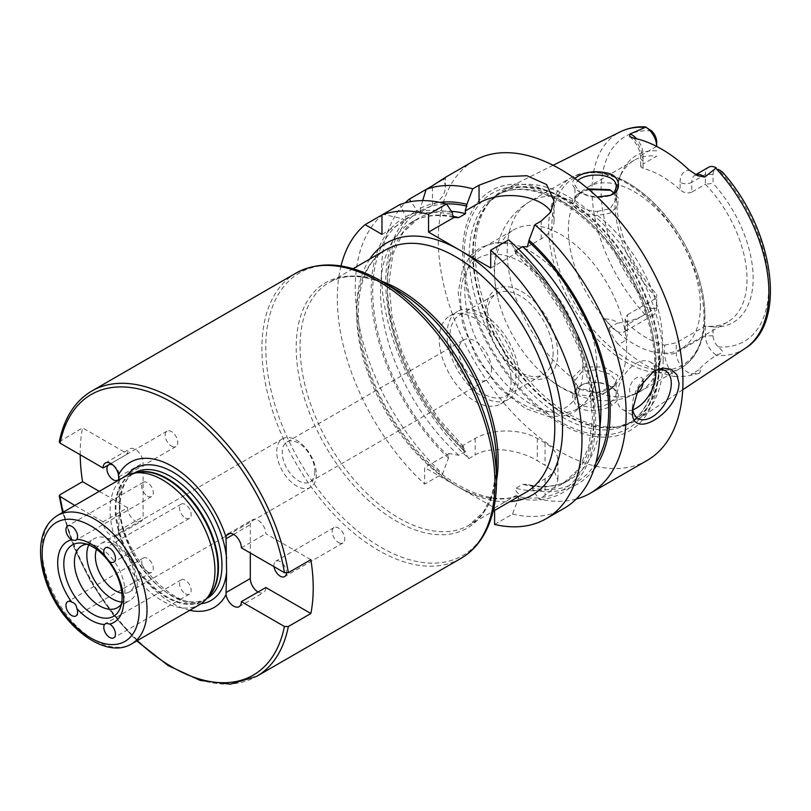 <?xml version="1.0" encoding="UTF-8"?>
<svg xmlns="http://www.w3.org/2000/svg" width="811" height="811" viewBox="0 0 811 811"><rect width="100%" height="100%" fill="white"/><g stroke="black" fill="none" stroke-linecap="round" stroke-linejoin="round"><path stroke-width="0.61" stroke-dasharray="4.05 3.04" d="M147.49 571.846A8.242 4.754 -120 0 0 151.606 572.252A8.242 4.754 -120 0 0 151.606 562.743A8.242 4.754 -120 0 0 143.375 557.988A8.242 4.754 -120 0 0 142.107 564.588A8.242 4.754 -120 0 0 147.49 571.846M185.354 593.713A8.242 4.754 -120 0 0 189.47 594.118A8.242 4.754 -120 0 0 189.47 584.599A8.242 4.754 -120 0 0 181.238 579.845A8.242 4.754 -120 0 0 179.971 586.444A8.242 4.754 -120 0 0 185.354 593.713M185.354 517.976A8.242 4.754 -120 0 0 189.47 518.391A8.242 4.754 -120 0 0 189.47 508.872A8.242 4.754 -120 0 0 181.238 504.118A8.242 4.754 -120 0 0 179.971 510.717A8.242 4.754 -120 0 0 185.354 517.976M147.49 496.119A8.242 4.754 -120 0 0 151.606 496.525A8.242 4.754 -120 0 0 151.606 487.016A8.242 4.754 -120 0 0 143.375 482.261A8.242 4.754 -120 0 0 142.107 488.861A8.242 4.754 -120 0 0 147.49 496.119M338.461 542.539A8.901 5.14 -120 0 0 342.921 542.985A8.901 5.14 -120 0 0 342.921 532.705A8.901 5.14 -120 0 0 334.01 527.566A8.901 5.14 -120 0 0 332.652 534.692A8.901 5.14 -120 0 0 338.461 542.539M274.027 566.676A8.901 5.14 60 0 1 275.76 561.192A8.901 5.14 60 0 1 280.211 561.638A8.901 5.14 60 0 1 286.486 573.154M171.476 446.131A8.901 5.14 -120 0 0 175.926 446.567A8.901 5.14 -120 0 0 175.926 436.288A8.901 5.14 -120 0 0 167.015 431.148A8.901 5.14 -120 0 0 165.657 438.285A8.901 5.14 -120 0 0 171.476 446.131M113.053 465.129A8.901 5.14 60 0 1 113.216 465.22A8.901 5.14 60 0 1 118.872 478.956M310.866 559.702L265.846 533.699A10.989 6.346 -120 0 0 261.051 522.649A10.989 6.346 -120 0 0 252.586 519.709A10.989 6.346 -120 0 0 250.305 524.737L250.305 552.98M258.07 592A10.989 6.346 -120 0 0 263.565 592.547A10.989 6.346 -120 0 0 265.846 587.519M241.374 547.83L265.846 533.699M118.923 480L119.41 510.261L118.477 532.604A10.989 6.346 60 0 1 116.378 535.818A10.989 6.346 60 0 1 107.914 532.878A10.989 6.346 60 0 1 103.119 521.818L127.591 507.696A10.989 6.346 -120 0 0 132.386 518.746A10.989 6.346 -120 0 0 140.85 521.686A10.989 6.346 -120 0 0 143.121 516.658L143.121 462.848A10.989 6.346 -120 0 0 138.326 451.798A10.989 6.346 -120 0 0 129.861 448.848A10.989 6.346 -120 0 0 127.591 453.876L82.56 427.884L59.264 441.823M80.218 454.778A164.765 95.13 60 0 1 82.56 427.884M99.266 491.344L127.591 507.696M110.884 463.517L127.591 453.876M103.119 521.818L74.805 505.466M189.754 610.328A83.837 48.407 60 0 1 118.477 532.604M125.472 476.219A74.146 42.811 -120 0 0 125.462 561.83A74.146 42.811 -120 0 0 199.607 604.641M86.868 544.211A35.704 20.61 60 0 1 90.65 544.303A35.704 20.61 60 0 1 124.904 591.3A35.704 20.61 60 0 1 123.242 600.748A35.704 20.61 60 0 1 121.427 604.063M88.754 544.911A35.704 20.61 60 0 1 94.208 538.656A35.704 20.61 60 0 1 121.711 548.226A35.704 20.61 60 0 1 137.292 584.153A35.704 20.61 60 0 1 129.902 600.495A35.704 20.61 60 0 1 121.762 602.086M96.529 549.321A28.01 16.169 60 0 1 101.182 543.502A28.01 16.169 60 0 1 122.775 551.014A28.01 16.169 60 0 1 135.001 579.196A28.01 16.169 60 0 1 129.192 592.02A28.01 16.169 60 0 1 121.843 593.145M316.331 474.506A28.01 16.169 60 0 1 310.532 487.33A28.01 16.169 60 0 1 282.522 471.161A28.01 16.169 60 0 1 282.522 438.812A28.01 16.169 60 0 1 304.105 446.324A28.01 16.169 60 0 1 316.331 474.506M314.85 471.323A23.063 13.321 60 0 1 310.076 481.886A23.063 13.321 60 0 1 287.003 468.565A23.063 13.321 60 0 1 287.003 441.934A23.063 13.321 60 0 1 304.784 448.108A23.063 13.321 60 0 1 314.85 471.323M491.476 369.35A23.063 13.321 -120 0 0 481.41 346.135A23.063 13.321 -120 0 0 463.628 339.961A23.063 13.321 -120 0 0 463.628 366.592A23.063 13.321 -120 0 0 486.701 379.913A23.063 13.321 -120 0 0 491.476 369.35M340.995 265.967A173.007 99.885 -120 0 0 424.68 484.096L424.68 467.562L494.588 507.919L494.588 510.443M632.783 409.819A27.462 15.855 -60 0 1 622.605 409.504A27.462 15.855 -60 0 1 622.605 377.794A27.462 15.855 -60 0 1 650.067 361.939A27.462 15.855 -60 0 1 655.42 370.597M632.539 407.994A27.462 15.855 -60 0 1 632.448 405.895A27.462 15.855 -60 0 1 651.872 372.269A27.462 15.855 -60 0 1 652.855 371.722M635.915 393.791A9.61 5.545 -60 0 1 629.539 389.615A9.61 5.545 -60 0 1 635.956 378.098A9.61 5.545 -60 0 1 643.082 380.927M474.1 160.781A173.007 99.885 -120 0 0 474.1 360.55A173.007 99.885 -120 0 0 647.107 460.435M576.205 499.059A173.007 99.885 60 0 1 538.768 498.937L545.073 495.308L554.612 487.837L557.938 480.061L554.612 472.387L545.073 465.25A173.007 99.885 60 0 1 537.308 460.76C521.007 450.47 491.496 444.996 475.165 454.941L468.87 458.58A173.007 99.885 60 0 1 405.196 202.872M426.15 189.419L443.222 179.555L445.31 177.406M422.663 200.611L420.311 208.386L420.22 212.279L432.445 205.224A43.936 25.364 0 0 0 445.32 187.29A43.936 25.364 0 0 0 443.222 179.555M381.961 234.369L405.835 220.582L405.743 216.79L399.914 204.565M420.22 212.279L416.976 210.302L410.954 201.604M381.961 214.925L383.076 214.286L402.418 218.717L405.835 220.582M468.87 458.58L463.03 449.73L462.483 445.736L465.565 451.362L458.762 455.285L449.02 453.511L448.463 458.134L442.634 473.725L424.68 484.096M405.743 216.79A158.713 91.633 60 0 1 452.356 212.705M463.03 449.73A158.713 91.633 60 0 1 416.976 210.302M494.588 524.453L512.532 514.093L518.371 498.491L518.918 493.869C516.313 492.125 515.289 490.25 515.837 488.242L522.639 484.319L527.17 484.441L532.381 486.093L545.073 478.774A43.936 25.364 0 0 0 557.938 460.83A43.936 25.364 0 0 0 545.073 442.897L537.308 438.416A43.936 25.364 0 0 0 475.165 438.416L462.483 445.736M494.588 507.919L518.918 493.869M532.381 486.093L532.939 490.087L538.768 498.937M449.02 453.511L424.68 467.562M420.311 208.386A158.713 91.633 60 0 1 439.755 202.365M593.916 469.387A158.713 91.633 60 0 1 532.939 490.087M383.076 214.286A173.007 99.885 -120 0 0 442.634 473.725M448.463 458.134A158.713 91.633 60 0 1 402.418 218.717M527.393 246.818L541.19 238.86A43.936 25.364 0 0 0 554.055 220.916A43.936 25.364 0 0 0 551.014 211.651M490.706 268.005L516.141 253.316L514.488 250.437L514.488 248.582L508.649 239.853M518.493 249.038L515.837 250.569L516.141 253.316L515.35 252.87L540.673 280.555L562.337 313.168L578.861 348.507L589.131 384.171L592.486 417.695L588.806 446.699L578.578 469.133L562.824 483.731A151.039 87.203 60 0 1 515.837 488.242M514.488 248.582A158.713 91.633 60 0 1 595.629 417.604A158.713 91.633 60 0 1 518.371 498.491M512.532 514.093A173.007 99.885 -120 0 0 564.081 508.365M511.092 380.673A50.799 29.328 60 0 1 500.569 403.929A50.799 29.328 60 0 1 449.76 374.601A50.799 29.328 60 0 1 449.77 315.935A50.799 29.328 60 0 1 488.911 329.55A50.799 29.328 60 0 1 511.092 380.673M518.858 376.192A50.799 29.328 60 0 1 508.335 399.448A50.799 29.328 60 0 1 457.536 370.12A50.799 29.328 60 0 1 457.536 311.454A50.799 29.328 60 0 1 496.677 325.069A50.799 29.328 60 0 1 518.858 376.192M515.948 374.51A46.683 26.956 60 0 1 506.277 395.88A46.683 26.956 60 0 1 459.594 368.924A46.683 26.956 60 0 1 459.594 315.023A46.683 26.956 60 0 1 495.562 327.532A46.683 26.956 60 0 1 515.948 374.51M553.102 353.059A46.683 26.956 60 0 1 543.431 374.429A46.683 26.956 60 0 1 496.748 347.473A46.683 26.956 60 0 1 496.748 293.572A46.683 26.956 60 0 1 532.726 306.082A46.683 26.956 60 0 1 553.102 353.059M557.694 353.768A50.799 29.328 -120 0 0 503.803 286.739A50.799 29.328 -120 0 0 503.803 358.584A50.799 29.328 -120 0 0 557.694 353.768M610.703 190.25L618.337 197.884L617.577 206.552L609.426 213.354L597.413 215.341A109.84 63.42 60 0 1 662.526 341.451A109.84 63.42 60 0 1 639.778 391.733A109.84 63.42 60 0 1 597.413 392.362L597.464 393.193L579.338 389.25L574.958 381.525L575.05 380.258L572.302 377.865L577.26 387.709L597.413 392.362L614.596 385.722L617.952 375.452L603.881 367.018L583.383 366.876L572.302 377.865A109.84 63.42 60 0 1 510.93 281.407A109.84 63.42 60 0 1 529.938 201.473A109.84 63.42 60 0 1 572.302 200.844L576.53 195.127L588.857 189.48M575.05 380.258L582.034 371.55L596.531 369.765L610.46 374.358L616.147 381.545L612.498 387.334L610.146 388.905L597.464 393.193M626.629 348.72A93.366 53.901 60 0 1 607.287 391.47A93.366 53.901 60 0 1 541.272 372.34A93.366 53.901 60 0 1 497.478 296.481A93.366 53.901 60 0 1 513.921 229.746A93.366 53.901 60 0 1 549.939 229.219A93.366 53.901 60 0 1 626.629 348.72M588.178 188.902L578.628 193.505L575.05 198.401C573.022 204.656 585.846 211.499 597.464 211.336L597.413 215.341C584.68 215.452 570.346 207.778 572.302 200.844L575.05 198.401L574.969 199.334L574.958 185.455M610.146 402.286C613.521 400.37 615.529 397.623 616.157 394.055C616.025 390.912 613.785 388.175 609.416 385.833C601.63 381.869 593.358 381.16 584.599 383.704C578.375 386.279 575.161 390.182 574.969 395.403C573.205 408.602 599.664 410.599 610.146 402.286L612.143 405.206C604.469 411.025 582.521 413.64 576.246 405.297C569.768 396.863 572.049 389.858 583.079 384.272C592.882 381.403 602.188 382.214 611.018 386.685C620.638 392.838 621.013 399.012 612.143 405.206M597.464 211.336L610.146 208.741L616.147 199.313L613.653 192.775M609.456 195.694L608.625 196.039C598.031 198.665 588.451 197.347 579.875 192.075L574.979 185.455L577.736 180.63M653.413 314.932L624.227 331.79L625.109 327.897L625.109 318.835L627.521 314.719L627.521 324.532L656.687 307.693L656.687 294.363L656.687 307.693A15.814 9.134 60 0 1 653.413 314.932A15.814 9.134 60 0 1 645.789 314.313L645.039 314.556C636.392 319.493 627.197 322.332 617.475 323.072C615.265 320.497 610.977 319.108 604.611 318.905L611.261 326.661A15.814 9.134 -120 0 0 620.8 332.49A15.814 9.134 -120 0 0 624.247 331.77A15.814 9.134 -120 0 0 627.521 324.532A8.242 4.754 0 0 0 625.109 327.897A8.242 4.754 0 0 0 627.521 331.263A24.056 13.888 60 0 1 617.293 343.367C613.248 337.498 610.45 332.449 608.899 328.232C605.604 324.998 604.175 321.886 604.611 318.905M617.293 343.367A127.52 73.629 -120 0 0 674.793 376.568A24.056 13.888 60 0 1 664.564 352.653L664.564 345.151A93.366 53.901 60 0 1 627.521 323.761L627.521 331.263M664.564 345.151L676.222 342.83L676.222 352.653A15.814 9.134 -120 0 0 682.943 368.376A15.814 9.134 -120 0 0 692.472 373.547L699.133 373.476L690.496 375.341C686.988 376.223 681.757 376.628 674.793 376.568M699.133 373.476C701.049 371.114 700.897 369.938 698.687 369.958C702.255 365.66 707.973 360.824 715.86 355.441L716.285 355.015A15.814 9.134 60 0 1 705.388 335.815L705.388 326.022L713.072 326.924L713.072 335.815A10.381 5.991 -120 0 0 718.222 346.875C725.683 353.626 722.662 352.491 716.285 355.015M663.175 359.962A132.963 76.771 60 0 1 637.943 419.399A132.963 76.771 60 0 1 621.834 426.018A132.963 76.771 60 0 1 502.668 344.057A132.963 76.771 60 0 1 491.273 199.881A132.963 76.771 60 0 1 505.06 189.237A132.963 76.771 60 0 1 606.669 227.779A132.963 76.771 60 0 1 663.175 359.962M574.847 178.532C570.954 182.678 572.069 186.824 578.202 190.99C583.251 194.234 589.607 196.232 597.241 196.982M645.789 314.313L644.36 306.599L651.537 308.373A10.381 5.991 -120 0 0 656.687 303.253M656.687 146.416L656.687 141.905M656.687 150.795A96.539 55.736 -120 0 0 621.114 173.919A96.539 55.736 -120 0 0 656.687 294.363M649.135 129.071L644.907 126.82M627.521 314.719L656.687 297.911M656.646 297.901A93.366 53.901 60 0 1 619.32 178.288A93.366 53.901 60 0 1 634.314 160.243A93.366 53.901 60 0 1 656.646 156.178L643.052 164.025L643.052 154.212A15.814 9.134 -120 0 0 636.594 138.782M720.198 170.097L718.222 169.347A10.381 5.991 -120 0 0 713.072 174.466L713.072 183.347L705.388 184.249L705.388 174.466A15.814 9.134 60 0 1 708.662 167.218M713.072 326.924A96.539 55.736 -120 0 0 753.145 278.264A96.539 55.736 -120 0 0 713.072 183.347M625.109 318.835L627.521 323.761M691.753 192.146C687.769 193.738 683.886 192.967 680.105 189.835L680.105 182.333A8.242 4.754 0 0 0 691.753 182.333L691.753 192.146L705.388 184.249M633.847 138.174A24.056 13.888 60 0 1 643.052 160.943L643.052 168.445A93.366 53.901 60 0 1 680.105 189.835M643.052 168.445L640.639 166.64L643.052 164.025M705.347 184.3A93.366 53.901 60 0 1 747.012 279.217A93.366 53.901 60 0 1 727.68 321.957A93.366 53.901 60 0 1 705.347 326.022L676.222 342.83M700.4 306.132A93.366 53.901 60 0 1 681.058 348.872A93.366 53.901 60 0 1 587.691 294.971A93.366 53.901 60 0 1 587.691 187.159A93.366 53.901 60 0 1 659.647 212.168A93.366 53.901 60 0 1 700.4 306.132M596.835 365.923A93.366 53.901 60 0 1 593.946 386.573A93.366 53.901 60 0 1 577.503 408.663A93.366 53.901 60 0 1 484.126 354.762A93.366 53.901 60 0 1 484.137 246.949A93.366 53.901 60 0 1 511.488 243.756A93.366 53.901 60 0 1 596.835 365.923M658.623 367.19A138.61 80.025 -120 0 0 511.599 184.3A138.61 80.025 -120 0 0 511.599 380.329A138.61 80.025 -120 0 0 658.623 367.19M233.609 534.378L250.305 524.737M118.771 530.718L143.121 516.658M118.771 476.909L143.121 462.848M201.027 603.759A76.254 44.027 60 0 1 119.41 510.261M206.947 598.508A72.493 41.858 60 0 1 148.504 576.276A72.493 41.858 60 0 1 119.744 499.819A72.493 41.858 60 0 1 134.444 472.935C129.942 475.327 122.866 481.552 120.707 498.522C112.445 547.466 178.836 620.587 206.947 598.508M119.41 496.626A76.254 44.027 60 0 1 126.942 475.428M137.292 640.619A162.018 93.539 60 0 1 63.146 512.197M296.025 273.104A164.765 95.13 -120 0 0 296.025 463.365A164.765 95.13 -120 0 0 460.79 558.485M60.034 494.7A164.765 95.13 -120 0 0 140.648 643.174A164.765 95.13 -120 0 0 256.57 676.394M91.805 391.014A164.765 95.13 -120 0 0 60.034 440.89M207.961 597.17A72.493 41.858 60 0 1 203.439 600.525A72.493 41.858 60 0 1 130.946 558.667A72.493 41.858 60 0 1 130.946 474.952A72.493 41.858 60 0 1 136.116 472.722M206.602 598.7L203.439 600.525L209.116 595.862A72.605 41.919 60 0 1 130.287 559.053A72.605 41.919 60 0 1 137.819 472.377L130.946 474.952L134.109 473.137M57.5 515.451A74.146 42.811 -120 0 0 57.5 601.073A74.146 42.811 -120 0 0 131.646 643.873M385.722 249.859A140.05 80.857 -120 0 0 364.261 362.081A140.05 80.857 -120 0 0 455.752 485.495A140.05 80.857 -120 0 0 525.771 492.429C507.919 502.496 485.495 500.093 458.499 485.221C423.849 465.626 389.351 422.936 371.985 377.744C361.625 350.869 357.175 326.032 358.614 303.223C360.875 276.886 369.917 259.094 385.722 249.859M369.806 259.044A145.544 84.03 -120 0 0 459.634 487.735A145.544 84.03 -120 0 0 509.855 501.624M381.332 281.093A140.05 80.857 -120 0 0 329.084 282.563A140.05 80.857 -120 0 0 329.073 444.276A140.05 80.857 -120 0 0 469.133 525.133A140.05 80.857 -120 0 0 496.525 480.619M353.059 268.715L329.084 282.563C346.926 272.496 369.36 274.899 396.356 289.77A141.661 81.789 -120 0 0 296.187 347.605A141.661 81.789 -120 0 0 396.356 521.098A141.661 81.789 -120 0 0 496.525 463.263L496.2 472.326L492.105 494.315L483.68 511.65L469.133 525.133L493.108 511.295M381.16 280.991A163.153 94.198 -120 0 0 265.785 347.605A163.153 94.198 -120 0 0 381.16 547.425A163.153 94.198 -120 0 0 496.525 480.822M432.445 205.224L432.445 185.78M448.463 456.258A156.523 90.376 60 0 1 404.567 219.953M458.762 455.285A151.039 87.203 60 0 1 411.785 222.123A151.039 87.203 60 0 1 452.69 216.284M405.743 219.274A156.523 90.376 60 0 1 452.356 214.57M420.311 210.87A156.523 90.376 60 0 1 446.273 203.906M465.565 451.362A151.039 87.203 60 0 1 418.577 218.2A151.039 87.203 60 0 1 451.423 211.316M463.03 447.844A156.523 90.376 60 0 1 419.135 211.549M545.073 442.897L545.073 465.25M545.073 478.774L545.073 495.308M537.308 438.416L537.308 460.76M475.165 438.416L475.165 454.941M595.842 462.969A156.523 90.376 60 0 1 532.939 488.202M541.19 238.86L541.19 221.068M599.897 426.89A151.039 87.203 60 0 1 569.616 479.808A151.039 87.203 60 0 1 522.639 484.319M515.837 250.569A151.039 87.203 60 0 1 562.824 483.731L569.616 479.808C557.907 486.57 543.755 488.11 527.17 484.441M514.488 250.437A156.523 90.376 60 0 1 594.078 416.712A156.523 90.376 60 0 1 518.371 496.616M703.978 317.517A109.84 63.42 60 0 1 681.23 367.799A109.84 63.42 60 0 1 571.38 304.389A109.84 63.42 60 0 1 571.38 177.548A109.84 63.42 60 0 1 656.028 206.977A109.84 63.42 60 0 1 703.978 317.517M645.039 314.556A125.087 72.22 60 0 1 620.172 131.879M745.167 348.395A125.087 72.22 60 0 1 715.86 355.441M651.537 130.845A118.497 68.418 -120 0 0 601.083 190.484A118.497 68.418 -120 0 0 651.537 308.373M656.616 146.386L643.052 154.212A8.242 4.754 180 0 0 640.639 157.577A8.242 4.754 180 0 0 643.052 160.943M695.767 174.74A15.814 9.134 -120 0 0 695.027 175.095A15.814 9.134 -120 0 0 691.753 182.333L705.388 174.466L713.072 174.466M718.222 346.875A118.497 68.418 -120 0 0 768.676 287.236A118.497 68.418 -120 0 0 718.222 169.347M713.072 335.815L705.388 335.815L676.222 352.653A8.242 4.754 180 0 1 664.564 352.653M608.899 328.232A8.242 2.088 -40.7 0 1 611.261 326.661L617.475 323.072M680.105 182.333A24.056 13.888 60 0 1 689.309 170.198M698.687 369.958L692.472 373.547A8.242 6.397 89.4 0 0 690.496 375.341M582.937 368.346A86.503 49.937 60 0 1 491.182 376.537A86.503 49.937 60 0 1 491.182 254.208A86.503 49.937 60 0 1 582.937 368.346M704.83 315.682A108.198 62.467 60 0 1 590.073 325.931A108.198 62.467 60 0 1 590.073 172.915A108.198 62.467 60 0 1 704.83 315.682M655.714 363.369A131.869 76.133 60 0 1 628.403 423.737A131.869 76.133 60 0 1 496.535 347.595A131.869 76.133 60 0 1 496.535 195.329A131.869 76.133 60 0 1 598.153 230.659A131.869 76.133 60 0 1 655.714 363.369M659.191 361.361A131.869 76.133 60 0 1 631.881 421.73A131.869 76.133 60 0 1 500.012 345.587A131.869 76.133 60 0 1 500.012 193.322A131.869 76.133 60 0 1 601.63 228.651A131.869 76.133 60 0 1 659.191 361.361M656.251 366.308A135.853 78.434 60 0 1 512.157 379.173A135.853 78.434 60 0 1 512.157 187.057A135.853 78.434 60 0 1 656.251 366.308M659.87 361.057A131.98 76.204 60 0 1 618.844 426.627A131.98 76.204 60 0 1 500.559 345.273A131.98 76.204 60 0 1 489.246 202.162A131.98 76.204 60 0 1 593.895 219.933A131.98 76.204 60 0 1 659.87 361.057M143.375 557.988L67.637 601.711M151.606 572.252L75.879 615.975M181.238 579.845L105.927 623.324M189.47 594.118L113.743 637.841M181.238 504.118L105.511 547.841M189.47 518.391L113.743 562.104M143.375 482.261L67.637 525.974M151.606 496.525L76.305 540.004M334.01 527.566L275.76 561.192M342.921 542.985L284.661 576.611M167.015 431.148L108.765 464.784M175.926 446.567L117.666 480.203M239.103 606.669L263.565 592.547M228.114 533.831L252.586 519.709M116.378 535.818L140.85 521.686M105.4 462.98L129.861 448.848M62.609 512.511L73.994 547.547L90.802 581.852L112.1 613.552L136.755 640.933M90.65 544.303L82.54 543.198M123.242 600.748L120.14 608.321M117.514 607.652L129.902 600.495M81.81 545.813L94.208 538.656M129.192 592.02L310.532 487.33M101.182 543.502L282.522 438.812M310.076 481.886L486.701 379.913M287.003 441.934L463.628 339.961M665.598 370.911L650.067 361.939M638.135 418.466L622.605 409.504M632.448 405.895L632.448 410.386M651.872 372.269L653.869 371.114M445.32 187.29L445.32 177.406M463.517 446.668L438.751 418.8L417.695 386.289L401.739 351.275L391.946 316.087L388.925 283.1L392.767 254.613L402.976 232.585L418.577 218.2L411.785 222.123C423.494 215.361 437.646 213.82 454.231 217.5M557.938 460.83L557.938 480.061M554.055 220.916L554.055 200.793M500.569 403.929L508.335 399.448M449.77 315.935L457.536 311.454M506.277 395.88L543.431 374.429M459.594 315.023L496.748 293.572M579.338 389.25L577.26 387.709M614.596 385.722L612.498 387.334M541.272 372.34C557.562 387.81 576.033 397.086 596.673 400.158C611.92 402.043 626.295 399.235 639.778 391.733L681.23 367.799C686.917 364.494 691.651 359.891 695.422 353.991C701.748 343.884 704.921 331.283 704.941 316.168C704.911 303.02 702.529 289.162 697.815 274.594C688.032 245.601 672.471 220.835 651.132 200.307C621.672 173.676 595.092 166.093 571.38 177.548L529.938 201.473C516.698 209.41 507.078 220.45 501.086 234.592C493.423 254.005 492.226 274.635 497.478 296.481M616.157 394.065L616.157 381.545M574.958 395.403L574.958 381.525M609.7 189.662L611.839 190.818M578.628 193.505L576.53 195.127M616.157 199.313L616.157 187.067M609.416 385.833L611.018 386.685M584.599 383.704L583.079 384.272M553.112 165.292L505.06 189.237M682.71 389.756L637.943 419.399M608.625 196.039L610.348 195.36M579.875 192.075L578.202 190.99M619.32 178.288L621.114 173.919M695.696 174.7L695.007 175.105L697.774 175.734M629.681 136.552C636.442 142.614 640.102 149.619 640.639 157.577L640.639 166.64M681.058 348.872L727.68 321.957M587.691 187.159L634.314 160.243M593.946 386.573L587.539 399.965L575.05 411.664L563.25 416.073L548.195 416.398L525.356 408.48L498.877 387.77L476.817 358.077L462.767 324.978L458.205 292.578L462.544 269.07L470.329 255.87L480.031 247.73L494.913 242.783L511.488 243.756M577.503 408.663L607.287 391.47M484.137 246.949L513.921 229.746M491.273 199.881L489.246 202.162L500.012 193.322L496.535 195.329C512.076 186.571 531.215 187.584 553.943 198.35C572.566 207.626 590.124 222.275 606.638 242.307C635.946 277.737 655.085 326.63 654.751 364.707C654.234 393.852 645.455 413.519 628.403 423.737L631.881 421.73L618.844 426.627L621.834 426.018"/><path stroke-width="1.22" d="M71.763 615.569A8.242 4.754 60 0 1 66.38 608.311A8.242 4.754 60 0 1 67.637 601.711A8.242 4.754 60 0 1 71.652 602.056C74.683 602.999 76.416 605.158 76.852 608.524A8.242 4.754 60 0 1 75.879 615.975A8.242 4.754 60 0 1 71.763 615.569M109.627 637.426A8.242 4.754 60 0 1 104.528 624.5L105.937 623.324L109.728 624.044A8.242 4.754 60 0 1 115.03 631.303A8.242 4.754 60 0 1 113.743 637.841A8.242 4.754 60 0 1 109.627 637.426M109.728 624.044A46.683 26.956 60 0 0 123.708 600.971A46.683 26.956 60 0 0 109.728 561.759L104.528 555.292A8.242 4.754 60 0 1 105.511 547.841A8.242 4.754 60 0 1 113.743 552.595A8.242 4.754 60 0 1 113.743 562.104A8.242 4.754 60 0 1 109.728 561.759L109.657 561.678M71.794 539.822L71.652 539.781A8.242 4.754 60 0 1 66.36 532.513A8.242 4.754 60 0 1 67.637 525.974A8.242 4.754 60 0 1 75.261 529.765A8.242 4.754 60 0 1 76.852 539.315L76.305 540.004M104.528 555.292A46.683 26.956 60 0 0 76.852 539.315C76.416 540.461 74.683 540.623 71.652 539.781A46.683 26.956 60 0 0 71.652 602.056M122.066 597.433A41.189 23.783 60 0 1 120.14 608.321A41.189 23.783 60 0 1 72.341 592.506A41.189 23.783 60 0 1 82.54 543.198A41.189 23.783 60 0 1 122.066 597.433M104.528 624.5A46.683 26.956 60 0 1 76.852 608.524M286.486 573.154A8.901 5.14 60 0 1 284.661 576.611A8.901 5.14 60 0 1 280.211 576.175A8.901 5.14 60 0 1 274.027 566.676M118.872 478.956A8.901 5.14 60 0 1 117.666 480.203A8.901 5.14 60 0 1 113.216 479.757A8.901 5.14 60 0 1 107.397 471.911A8.901 5.14 60 0 1 108.765 464.784A8.901 5.14 60 0 1 113.053 465.129M241.374 601.64A10.989 6.346 60 0 1 239.103 606.669A10.989 6.346 60 0 1 231.419 604.499A10.989 6.346 60 0 1 226.016 594.686L226.593 572.15L226.016 537.044A10.989 6.346 60 0 1 228.114 533.831A10.989 6.346 60 0 1 236.579 536.77A10.989 6.346 60 0 1 241.374 547.83L284.418 572.678L288.341 572.698L310.866 559.702A164.765 95.13 60 0 1 313.218 587.965A164.765 95.13 60 0 1 310.866 613.511L288.341 626.518L284.418 626.487L241.374 601.64L265.846 587.519L310.866 613.511M250.305 552.98L250.305 578.547A10.989 6.346 -120 0 0 258.07 592M74.805 505.466L59.254 495.967L60.034 494.7L82.56 481.693A164.765 95.13 60 0 1 80.218 454.778M82.56 481.693L99.266 491.344M288.341 572.698A164.765 95.13 -120 0 0 207.728 424.234A164.765 95.13 -120 0 0 91.805 391.014C74.936 401.07 64.089 418.01 59.264 441.823L60.075 443.151L103.119 468.008L110.884 463.517M103.119 468.008A10.989 6.346 60 0 1 105.4 462.98A10.989 6.346 60 0 1 113.074 465.149A10.989 6.346 60 0 1 118.477 474.952L118.923 480M226.016 594.686A83.837 48.407 60 0 1 189.754 610.328M131.646 643.873L199.607 604.641A74.146 42.811 -120 0 0 205.964 599.42A74.146 42.811 -120 0 0 214.966 570.701A74.146 42.811 -120 0 0 187.118 501.147A74.146 42.811 -120 0 0 133.166 473.32A74.146 42.811 -120 0 0 125.472 476.219L57.5 515.451C46.521 522.416 40.864 534.074 40.55 550.446C40.418 560.32 42.243 570.701 46.014 581.588C60.227 624.906 104.852 660.407 131.646 643.873A74.146 42.811 -120 0 0 147.004 609.933A74.146 42.811 -120 0 0 114.645 535.321A74.146 42.811 -120 0 0 57.5 515.451M118.477 474.952A83.837 48.407 60 0 1 172.246 466.366A83.837 48.407 60 0 1 226.016 537.044M121.427 604.063A35.704 20.61 60 0 1 117.514 607.652A35.704 20.61 60 0 1 81.81 587.032A35.704 20.61 60 0 1 81.81 545.813A35.704 20.61 60 0 1 86.868 544.211M121.762 602.086A35.704 20.61 60 0 1 94.208 579.885A35.704 20.61 60 0 1 88.754 544.911M121.843 593.145A28.01 16.169 60 0 1 101.182 575.851A28.01 16.169 60 0 1 96.529 549.321M496.525 463.263L496.525 480.822A163.153 94.198 -120 0 0 381.16 280.991L396.356 289.77A141.661 81.789 -120 0 1 496.525 463.263M494.588 510.443L494.588 524.453A173.007 99.885 -120 0 0 546.138 518.726A173.007 99.885 -120 0 0 577.716 400.178A173.007 99.885 -120 0 0 490.706 250.214L490.706 268.005L459.634 250.072L428.563 232.128L428.563 214.337A173.007 99.885 -120 0 0 381.961 214.925L381.961 234.369L365.122 224.647A173.007 99.885 -120 0 0 340.995 265.967M655.42 370.597A27.462 15.855 -60 0 1 655.754 374.51A27.462 15.855 -60 0 1 632.783 409.819M652.855 371.722A27.462 15.855 -60 0 1 665.598 370.911A27.462 15.855 -60 0 1 671.285 383.481A27.462 15.855 -60 0 1 659.302 411.116A27.462 15.855 -60 0 1 638.135 418.466A27.462 15.855 -60 0 1 632.539 407.994M643.082 380.927A9.61 5.545 -60 0 1 643.133 381.799A9.61 5.545 -60 0 1 635.915 393.791M632.448 410.386L638.612 387.911L653.869 371.114L662.688 368.062L670.798 369.187L676.82 374.57L679.05 383.481C677.438 414.188 629.914 441.63 632.448 410.386M443.222 179.555C448.595 175.399 444.996 177.477 432.445 185.78L426.15 189.419A173.007 99.885 60 0 1 472.752 188.831L479.048 185.192L501.695 176.778L526.897 175.723L546.584 184.533L554.055 200.793L550.73 212.127L541.19 221.068L534.885 224.708A173.007 99.885 60 0 1 626.153 414.026A173.007 99.885 60 0 1 590.317 493.22A173.007 99.885 60 0 1 576.205 499.059M590.317 493.22L647.107 460.435A173.007 99.885 -120 0 0 682.943 381.231A173.007 99.885 -120 0 0 607.419 207.129A173.007 99.885 -120 0 0 474.1 160.781L445.31 177.406M405.196 202.872A173.007 99.885 60 0 1 409.302 199.141L426.15 189.419L422.663 200.611M428.563 214.337L446.516 203.977A173.007 99.885 -120 0 0 399.914 204.565L365.122 224.647M410.954 201.604L409.302 199.141M446.516 203.977L452.356 212.705L452.356 214.57L454.231 217.5M428.563 232.128L454.008 217.439L458.762 217.612L465.565 213.688L465.261 210.941L466.913 204.301L472.752 188.831M439.755 202.365A158.713 91.633 60 0 1 466.913 204.301M534.885 224.708L529.056 240.178A158.713 91.633 60 0 1 593.916 469.387M529.056 240.178L527.393 246.818L522.639 246.645L518.493 249.038M551.014 211.651A43.936 25.364 0 0 0 479.048 202.983L465.261 210.941M546.138 518.726L564.081 508.365A173.007 99.885 -120 0 0 595.669 389.807A173.007 99.885 -120 0 0 508.649 239.853L490.706 250.214M613.653 192.775L609.7 189.662L588.178 188.902M588.857 189.48L610.703 190.25M577.736 180.63C586.9 171.739 617.222 173.209 616.157 186.773C615.529 191.001 613.521 193.87 610.146 195.36L609.456 195.694M636.594 138.782A15.814 9.134 -120 0 0 630.076 133.977L645.789 127.145A15.814 9.134 60 0 1 656.687 146.345L656.687 141.905A10.381 5.991 -120 0 0 651.537 130.845L645.789 127.145M695.696 174.7L708.662 167.218A15.814 9.134 60 0 1 716.285 167.847L704.729 177.072A15.814 9.134 -120 0 0 695.767 174.74M630.076 133.977L629.681 136.562L633.847 138.174A126.425 72.99 -120 0 1 689.309 170.198L697.774 175.734L704.729 177.072M597.241 196.982L610.348 195.36L612.143 194.549C621.591 190.717 620.739 176.119 607.642 173.078C593.905 170.178 582.967 171.993 574.847 178.532M645.039 127.378A125.087 72.22 60 0 0 620.172 131.879C627.684 128.179 635.925 126.496 644.907 126.82L645.668 127.063M718.222 169.347L722.206 171.79C773.167 228.104 788.322 322.058 745.167 348.395L682.71 389.756M225.965 592.608L250.305 578.547M225.965 538.788L233.609 534.378M226.593 572.15A76.254 44.027 60 0 1 201.027 603.759M134.109 473.137L134.444 472.935A72.493 41.858 60 0 1 190.311 492.358A72.493 41.858 60 0 1 221.961 565.318A72.493 41.858 60 0 1 206.947 598.508L206.602 598.7M126.942 475.428A76.254 44.027 60 0 1 184.685 480.355A76.254 44.027 60 0 1 226.593 558.515M284.418 626.487A162.018 93.539 60 0 1 137.292 640.619M63.146 512.197A162.018 93.539 60 0 1 60.075 496.971M136.755 640.933L168.232 665.618L200.216 680.429L230.425 684.18L256.57 676.394L460.79 558.485A164.765 95.13 -120 0 0 494.923 483.062A164.765 95.13 -120 0 0 422.997 317.243A164.765 95.13 -120 0 0 296.025 273.104L91.805 391.014M256.57 676.394A164.765 95.13 -120 0 0 288.341 626.518M136.116 472.722A72.493 41.858 60 0 1 189.936 497.822A72.493 41.858 60 0 1 218.453 567.335A72.493 41.858 60 0 1 207.961 597.17M133.166 473.32L137.819 472.377A72.605 41.919 60 0 1 190.666 499.627A72.605 41.919 60 0 1 217.936 567.73A72.605 41.919 60 0 1 209.116 595.862L205.964 599.42M60.075 443.151A162.018 93.539 60 0 1 172.246 402.53A162.018 93.539 60 0 1 284.418 572.678M139.239 609.933A68.651 39.638 60 0 1 66.421 616.441A68.651 39.638 60 0 1 66.421 519.354A68.651 39.638 60 0 1 139.239 609.933M493.108 511.295L525.771 492.429A140.05 80.857 -120 0 0 554.785 428.32A140.05 80.857 -120 0 0 493.646 287.378A140.05 80.857 -120 0 0 385.722 249.859L353.059 268.715M509.855 501.624A145.544 84.03 -120 0 0 559.225 396.437A145.544 84.03 -120 0 0 459.634 250.072A145.544 84.03 -120 0 0 369.806 259.044M496.525 480.619A140.05 80.857 -120 0 0 498.136 461.023A140.05 80.857 -120 0 0 381.332 281.093M452.69 216.284A151.039 87.203 60 0 1 458.762 217.612M446.273 203.906A156.523 90.376 60 0 1 466.913 206.156M451.423 211.316A151.039 87.203 60 0 1 465.565 213.688M529.056 242.033A156.523 90.376 60 0 1 595.842 462.969M479.048 202.983L479.048 185.192M522.639 246.645A151.039 87.203 60 0 1 599.897 426.89M715.86 168.272A125.087 72.22 60 0 1 768.899 292.477A125.087 72.22 60 0 1 745.167 348.395M612.143 194.549L610.146 195.36M59.254 495.967L62.609 512.511M296.025 273.104C320.538 260.078 348.923 262.703 381.16 280.991M460.79 558.485C469.255 553.568 476.3 546.766 481.947 538.058C491.638 522.781 496.504 503.702 496.525 480.822M620.172 131.879L553.112 165.292"/></g></svg>
